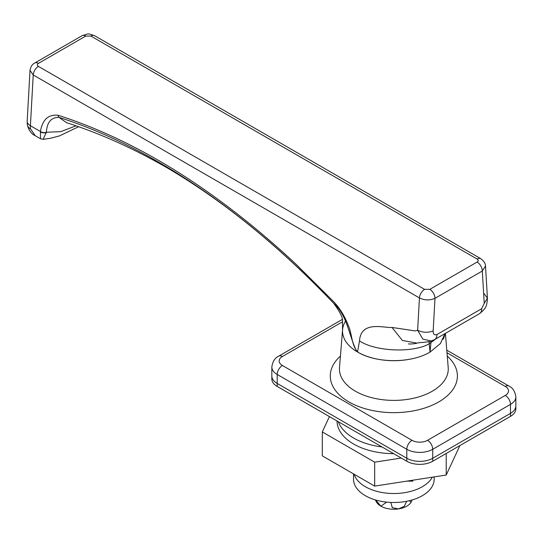 <?xml version="1.0" encoding="UTF-8"?>
<svg xmlns="http://www.w3.org/2000/svg" width="543" height="543" viewBox="0 0 543 543"><rect width="100%" height="100%" fill="white"/><g stroke="black" fill="none" stroke-linecap="round" stroke-linejoin="round"><path stroke-width="0.81" d="M342.579 329.669A51.32 29.627 180 0 1 345.613 320.94M510.481 416.366A18.326 10.582 180 0 0 515.85 408.886L515.85 405.892A18.326 10.582 180 0 1 510.481 413.372L432.723 458.265A18.326 10.582 180 0 1 406.802 458.265L277.201 383.446A18.326 10.582 180 0 1 271.833 375.96A18.326 10.582 180 0 0 277.201 383.446L406.802 458.265A18.326 10.582 180 0 0 432.723 458.265L510.481 413.372A18.326 10.582 180 0 0 515.85 405.892L515.85 396.913A18.326 10.582 180 0 1 510.481 404.392L510.481 416.366L432.723 461.258A18.326 10.582 180 0 1 406.802 461.258L277.201 386.44A18.326 10.582 180 0 1 271.833 378.953L271.833 366.987A18.326 10.582 180 0 0 277.201 374.466L277.201 386.44M444.968 333.619A51.32 29.627 180 0 1 443.108 339.368M444.961 333.626L440.421 343.522L430.239 351.952A51.32 29.627 180 0 1 430.022 352.081L431.094 341.045M407.779 359.581A51.32 29.627 180 0 1 357.552 352.02L356.826 351.586C348.993 336.178 347.452 315.605 333.993 303.632C248.606 213.616 152.142 146.922 58.99 117.369L66.619 122.711C100.536 133.551 134.521 148.87 168.568 168.676C224.463 201.697 279.502 246.576 333.694 303.32C340.318 312.361 343.237 318.415 342.463 321.49L342.524 331.067A51.32 29.627 0 0 0 356.826 351.586M428.997 341.561L430.022 352.081C411.234 363.41 376.923 363.505 357.912 352.224L357.552 352.02M479.442 313.718C485.612 308.662 486.976 306.815 487.431 298.188L484.227 303.333L481.716 308.682A10.996 6.346 -120 0 1 479.442 313.718L434.658 339.572A10.996 6.346 60 0 0 436.939 334.536C434.298 335.398 433.042 334.176 433.171 330.863C427.993 332.92 422.814 332.716 417.635 330.253L422.875 339.124L431.278 340.99C428.108 342.171 419.78 342.653 420.051 342.585L416.936 343.115L402.397 340.468L391.985 327.443L415.239 330.918L417.635 330.253L419.44 297.931L33.232 74.961L30.021 70.373M85.726 36.076L38.41 63.388C37.012 64.386 37.012 65.384 38.41 66.382L424.612 289.358L429.805 289.351L477.114 262.038C478.539 261.04 478.539 260.043 477.121 259.045L90.912 36.069L85.726 36.076A7.33 4.235 -120 0 0 82.061 35.709L82.061 35.709C89.738 33.306 87.335 33.374 94.584 35.709L480.786 258.678A7.33 4.235 -60 0 0 477.121 259.045M38.41 66.382A7.33 4.235 -60 0 0 33.232 74.961L30.401 125.704A18.326 10.582 120 0 0 30.374 126.716A18.326 10.582 120 0 0 30.523 128.922L35.254 135.736L40.508 138.764L40.426 131.487C42.408 119.725 48.293 114.308 58.074 115.238C111.722 132.506 165.126 160.613 218.272 199.552C244.601 218.849 270.441 240.339 295.792 264.02L333.063 301.073C339.416 307.589 344.445 315.585 348.131 325.06C352.231 333.802 351.206 344.479 357.565 351.898L359.514 340.882C360.891 320.146 384.43 328.243 391.985 327.443M58.074 115.238A4.398 2.953 -71.5 0 0 58.99 117.369C51.212 117.281 46.997 122.243 46.352 132.254L60.707 131.657L75.952 125.847M40.379 131.834A4.398 2.681 -172.5 0 0 46.338 132.472L43.073 139.341L40.508 138.764M30.523 128.922A10.996 7.249 171.7 0 1 27.326 124.693L27.326 124.693C28.555 130.048 31.202 133.727 35.254 135.736M357.565 351.898L357.912 352.224M359.514 340.882C375.267 351.66 413.712 353.16 429.418 343.617L436.185 338.689M484.213 293.77L487.431 298.188L485.51 266.016L482.299 271.018L434.984 298.331C429.818 300.55 424.633 300.415 419.44 297.931A7.33 4.235 -60 0 1 424.612 289.358M484.227 303.333L482.299 271.018A7.33 4.235 -120 0 0 477.114 262.038M433.171 330.863L434.984 298.331A7.33 4.235 -120 0 0 429.805 289.351M38.41 63.388A7.33 4.235 -120 0 0 34.745 63.022L82.061 35.709M46.352 132.254A4.398 2.64 -170.8 0 1 40.426 131.487L30.401 125.704A10.996 5.912 -176.8 0 1 27.177 121.204L30.014 70.4C30.632 66.714 32.207 64.257 34.745 63.022M409.069 481.139L409.069 480.786M412.171 481.139L412.171 480.304M329.418 416.583L322.298 431.923L374.67 462.168L401.25 458.054M337.027 420.974A56.818 32.804 0 0 0 393.634 453.656M322.298 431.923L322.298 455.869L374.67 486.107L446.217 475.037L459.894 445.572M374.67 462.168L374.67 486.107M446.217 453.466L446.217 475.037M338.269 421.694A56.818 32.804 0 0 0 382.028 446.957M434.162 476.903L434.162 479.218A40.325 23.281 180 0 1 393.845 502.499A40.325 23.281 180 0 1 353.52 479.218L353.52 473.896M432.33 477.188A40.325 23.281 180 0 1 391.218 493.472A40.325 23.281 180 0 1 354.124 474.243M412.721 480.222L412.721 481.139L406.788 481.139M410.949 502.479A18.326 10.582 180 0 1 410.82 502.662A18.326 10.582 180 0 1 398.589 508.893A18.326 10.582 180 0 1 380.881 506.157A18.326 10.582 180 0 1 376.869 502.662L375.261 499.879M412.117 499.967L411.024 502.37L409.381 500.7M406.687 501.284L404.304 506.286L398.589 508.893L392.304 507.685L390.797 502.431M386.664 502.126L380.881 506.157L375.647 499.994M445.409 333.368L448.199 367.496A54.415 31.413 180 0 1 415.843 397.707A54.415 31.413 180 0 1 355.366 391.191A54.415 31.413 180 0 1 339.49 367.496L342.524 330.382M447.262 356.079A63.558 36.693 180 0 1 433.755 404.515A63.558 36.693 180 0 1 348.898 401.908A63.558 36.693 180 0 1 340.42 356.079M342.47 321.823L282.387 356.507A10.996 6.346 0 0 0 282.387 365.487L411.988 440.312A10.996 6.346 0 0 0 427.538 440.312L505.295 395.413A10.996 6.346 0 0 0 505.295 386.44L446.991 352.774M505.295 395.413A7.33 4.235 -120 0 1 510.481 404.392L432.723 449.292A18.326 10.582 180 0 1 406.802 449.292L406.802 461.258M411.988 440.312A7.33 4.235 -60 0 0 406.802 449.292L277.201 374.466A7.33 4.235 -60 0 1 282.387 365.487M427.538 440.312A7.33 4.235 -120 0 1 432.723 449.292L432.723 461.258M505.295 386.44A7.33 4.235 -60 0 1 508.961 386.073C512.748 387.763 515.042 391.374 515.85 396.913M282.387 356.507A7.33 4.235 -120 0 0 278.722 356.147L342.26 319.46M436.939 334.536L481.716 308.682M90.912 36.069A7.33 4.235 -60 0 1 94.584 35.709M446.78 350.174L508.961 386.073M278.722 356.147C274.941 357.837 272.647 361.448 271.833 366.987M27.326 124.693L27.177 121.204M78.552 126.757L59.452 135.913L50.472 138.295L43.094 139.334M408.37 343.868L408.363 343.868C409.619 344.248 416.427 343.638 416.936 343.115M434.658 339.572L431.298 340.984M485.51 266.016C485.564 263.599 483.989 261.149 480.786 258.678"/></g></svg>
